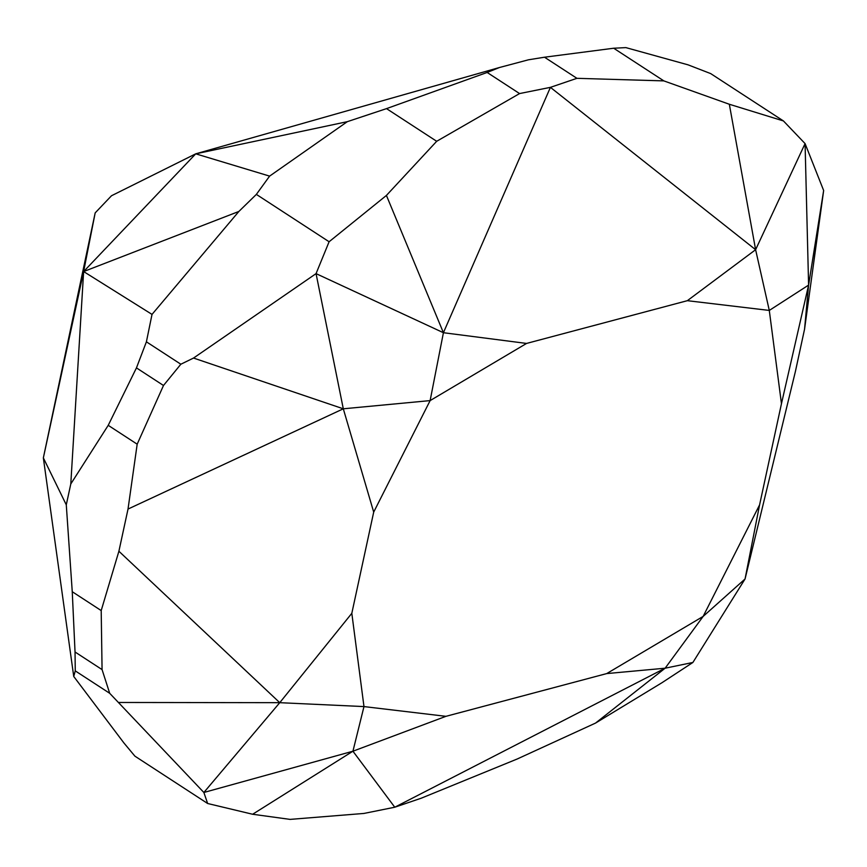 <?xml version="1.0" encoding="UTF-8"?>
<svg xmlns="http://www.w3.org/2000/svg" width="867" height="867" viewBox="0 0 867 867"><rect width="100%" height="100%" fill="white"/><g stroke="black" fill="none" stroke-linecap="round" stroke-linejoin="round"><path stroke-width="1.3" d="M252.633 814.254L352.934 751.212L394.767 807.22L665.13 668.208L595.531 723.089L517.241 758.983L421.275 798.193L394.767 807.22L363.934 813.441L290.077 819.391L252.633 814.254L207.647 803.503L134.905 756.154L123.938 742.986L73.738 676.477L43.35 457.884L83.633 271.555L195.736 153.827L111.496 195.747L95.175 212.892L43.35 457.884L66.282 504.832L70.791 483.97L108.223 425.329L136.455 367.89L163.495 385.49L180.845 364.227L146.404 341.815L136.455 367.89M519.571 93.571L487.146 72.46L499.479 67.507L528.502 59.79L544.498 57.211L576.923 78.323L550.415 87.35L519.571 93.571L436.686 141.288L386.422 195.433L329.102 241.752L316.054 273.625L193.536 358.049L343.299 408.801L128.023 509.059L137.181 444.186L163.495 385.49M193.536 358.049L180.845 364.227M316.054 273.625L343.299 408.801L430.13 400.597L443.416 332.711L316.054 273.625M329.102 241.752L256.361 194.392L238.858 211.461L152.018 314.407L146.404 341.815M386.422 195.433L443.416 332.711L526.562 343.43L430.13 400.597L373.699 512.104L351.818 613.316L279.759 702.682L118.898 551.239L128.023 509.059M436.686 141.288L386.519 108.624L347.342 121.662L269.604 176.12L256.361 194.392M347.342 121.662L195.736 153.827L269.604 176.12M95.175 212.892L83.633 271.555L238.858 211.461M70.791 483.97L83.633 271.555L152.018 314.407M137.181 444.186L108.223 425.329M66.282 504.832L72.254 591.717L75.039 651.995L75.256 670.885L73.738 676.477M118.898 551.239L101.201 610.574L72.254 591.717M343.299 408.801L373.699 512.104M443.416 332.711L550.415 87.35L755.612 249.707L687.336 300.686L769.289 310.429L781.46 403.697L759.579 504.908L703.137 616.415L665.13 668.208L606.716 673.583L445.941 716.326L363.977 706.583L351.818 613.316M687.336 300.686L526.562 343.43M606.716 673.583L703.137 616.415L745.056 578.972L759.579 504.908M487.146 72.46L386.519 108.624M195.736 153.827L499.479 67.507M101.201 610.574L102.068 669.595L75.039 651.995M119.072 702.465L279.759 702.682L363.977 706.583L352.934 751.212L203.864 792.481L109.697 693.297L102.068 669.595M352.934 751.212L445.941 716.326M109.697 693.297L75.256 670.885M207.647 803.503L203.864 792.481L279.759 702.682M804.554 329.189L823.65 190.512L808.597 285.091L804.554 329.189L795.429 371.369L745.056 578.972L692.896 662.464L665.13 668.208M544.498 57.211L613.684 48.227L625.855 47.609L688.095 64.852L710.691 73.597L783.443 120.946L805.075 143.597L808.597 285.091L769.289 310.429L755.612 249.707L805.075 143.597L823.65 190.512M576.923 78.323L663.851 80.891L613.684 48.227M663.851 80.891L729.331 104.257L755.612 249.707M808.597 285.091L781.46 403.697M729.331 104.257L783.443 120.946M595.531 723.089L661.987 682.708L692.896 662.464"/></g></svg>
